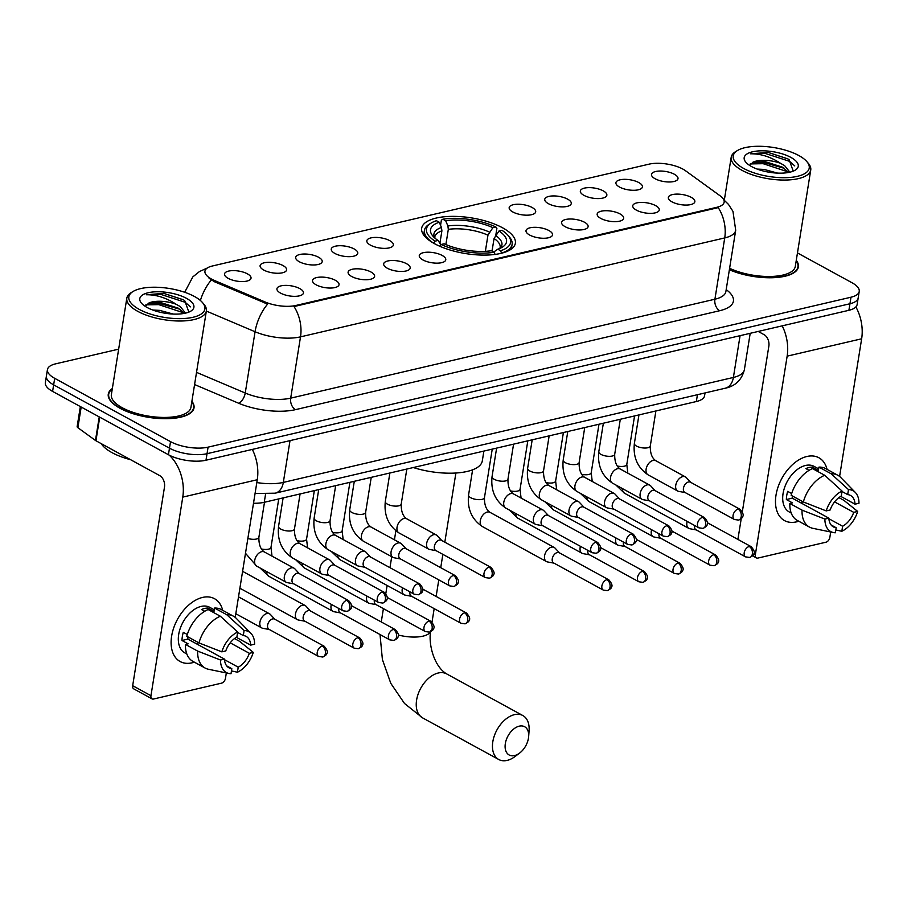 <?xml version="1.0" encoding="UTF-8"?>
<svg xmlns="http://www.w3.org/2000/svg" width="907" height="907" viewBox="0 0 907 907"><rect width="100%" height="100%" fill="white"/><g stroke="black" fill="none" stroke-linecap="round" stroke-linejoin="round"><path stroke-width="1.36" d="M434.476 243.666A47.447 18.083 9.1 0 0 484.576 255.094A47.447 18.083 9.1 0 0 515.369 243.235A47.447 18.083 9.1 0 0 502.557 227.793A47.447 18.083 9.1 0 0 452.457 216.365A47.447 18.083 9.1 0 0 421.676 228.224A47.447 18.083 9.1 0 0 434.476 243.666M335.409 280.32A13.424 5.113 -170.9 0 1 338.424 285.875A13.424 5.113 -170.9 0 1 316.135 284.821A13.424 5.113 -170.9 0 1 312.722 281.76A13.424 5.113 -170.9 0 1 319.706 277.145A13.424 5.113 -170.9 0 1 335.409 280.32M370.986 272.021A13.424 5.113 -170.9 0 1 374.001 277.576A13.424 5.113 -170.9 0 1 351.723 276.522A13.424 5.113 -170.9 0 1 348.311 273.46A13.424 5.113 -170.9 0 1 355.295 268.846A13.424 5.113 -170.9 0 1 370.986 272.021M406.574 263.722A13.424 5.113 -170.9 0 1 409.59 269.277A13.424 5.113 -170.9 0 1 387.3 268.223A13.424 5.113 -170.9 0 1 383.888 265.161A13.424 5.113 -170.9 0 1 390.872 260.547A13.424 5.113 -170.9 0 1 406.574 263.722M442.151 255.434A13.424 5.113 -170.9 0 1 445.167 260.978A13.424 5.113 -170.9 0 1 422.889 259.924A13.424 5.113 -170.9 0 1 419.476 256.862A13.424 5.113 -170.9 0 1 426.46 252.248A13.424 5.113 -170.9 0 1 442.151 255.434M548.905 230.537A13.424 5.113 -170.9 0 1 551.909 236.092A13.424 5.113 -170.9 0 1 529.631 235.026A13.424 5.113 -170.9 0 1 526.219 231.977A13.424 5.113 -170.9 0 1 533.203 227.351A13.424 5.113 -170.9 0 1 548.905 230.537M584.482 222.238A13.424 5.113 -170.9 0 1 587.498 227.793A13.424 5.113 -170.9 0 1 565.208 226.727A13.424 5.113 -170.9 0 1 561.796 223.678A13.424 5.113 -170.9 0 1 568.78 219.052A13.424 5.113 -170.9 0 1 584.482 222.238M620.059 213.939A13.424 5.113 -170.9 0 1 623.075 219.494A13.424 5.113 -170.9 0 1 600.797 218.428A13.424 5.113 -170.9 0 1 597.384 215.378A13.424 5.113 -170.9 0 1 604.368 210.753A13.424 5.113 -170.9 0 1 620.059 213.939M655.648 205.64A13.424 5.113 -170.9 0 1 658.652 211.195A13.424 5.113 -170.9 0 1 636.374 210.129A13.424 5.113 -170.9 0 1 632.961 207.079A13.424 5.113 -170.9 0 1 639.945 202.454A13.424 5.113 -170.9 0 1 655.648 205.64M691.225 197.341A13.424 5.113 -170.9 0 1 694.24 202.896A13.424 5.113 -170.9 0 1 671.962 201.842A13.424 5.113 -170.9 0 1 668.55 198.78A13.424 5.113 -170.9 0 1 675.534 194.155A13.424 5.113 -170.9 0 1 691.225 197.341M299.832 288.619A13.424 5.113 -170.9 0 1 302.836 294.174A13.424 5.113 -170.9 0 1 280.558 293.108A13.424 5.113 -170.9 0 1 277.145 290.059A13.424 5.113 -170.9 0 1 284.129 285.433A13.424 5.113 -170.9 0 1 299.832 288.619M282.995 265.547A13.424 5.113 -170.9 0 1 286 271.091A13.424 5.113 -170.9 0 1 263.722 270.037A13.424 5.113 -170.9 0 1 260.309 266.975A13.424 5.113 -170.9 0 1 267.293 262.361A13.424 5.113 -170.9 0 1 282.995 265.547M318.572 257.248A13.424 5.113 -170.9 0 1 321.588 262.803A13.424 5.113 -170.9 0 1 299.299 261.738A13.424 5.113 -170.9 0 1 295.886 258.688A13.424 5.113 -170.9 0 1 302.87 254.062A13.424 5.113 -170.9 0 1 318.572 257.248M354.149 248.949A13.424 5.113 -170.9 0 1 357.165 254.504A13.424 5.113 -170.9 0 1 334.887 253.438A13.424 5.113 -170.9 0 1 331.474 250.389A13.424 5.113 -170.9 0 1 338.458 245.763A13.424 5.113 -170.9 0 1 354.149 248.949M389.738 240.65A13.424 5.113 -170.9 0 1 392.742 246.205A13.424 5.113 -170.9 0 1 370.464 245.139A13.424 5.113 -170.9 0 1 367.052 242.09A13.424 5.113 -170.9 0 1 374.035 237.464A13.424 5.113 -170.9 0 1 389.738 240.65M532.058 207.454A13.424 5.113 -170.9 0 1 535.073 213.009A13.424 5.113 -170.9 0 1 512.795 211.955A13.424 5.113 -170.9 0 1 509.383 208.893A13.424 5.113 -170.9 0 1 516.366 204.279A13.424 5.113 -170.9 0 1 532.058 207.454M567.646 199.155A13.424 5.113 -170.9 0 1 570.662 204.71A13.424 5.113 -170.9 0 1 548.372 203.656A13.424 5.113 -170.9 0 1 544.96 200.594A13.424 5.113 -170.9 0 1 551.944 195.98A13.424 5.113 -170.9 0 1 567.646 199.155M603.223 190.855A13.424 5.113 -170.9 0 1 606.239 196.411A13.424 5.113 -170.9 0 1 583.961 195.356A13.424 5.113 -170.9 0 1 580.548 192.295A13.424 5.113 -170.9 0 1 587.532 187.681A13.424 5.113 -170.9 0 1 603.223 190.855M638.811 182.568A13.424 5.113 -170.9 0 1 641.816 188.112A13.424 5.113 -170.9 0 1 619.538 187.057A13.424 5.113 -170.9 0 1 616.125 183.996A13.424 5.113 -170.9 0 1 623.109 179.382A13.424 5.113 -170.9 0 1 638.811 182.568M674.389 174.269A13.424 5.113 -170.9 0 1 677.404 179.813A13.424 5.113 -170.9 0 1 655.126 178.758A13.424 5.113 -170.9 0 1 651.714 175.697A13.424 5.113 -170.9 0 1 658.686 171.083A13.424 5.113 -170.9 0 1 674.389 174.269M247.407 273.846A13.424 5.113 -170.9 0 1 250.423 279.39A13.424 5.113 -170.9 0 1 228.145 278.336A13.424 5.113 -170.9 0 1 224.732 275.275A13.424 5.113 -170.9 0 1 231.704 270.66A13.424 5.113 -170.9 0 1 247.407 273.846M214.585 280.535A24.172 9.206 -170.9 0 1 211.467 279.039A24.172 9.206 -170.9 0 1 204.948 271.17A24.172 9.206 -170.9 0 1 212.351 266L649.095 164.144A24.172 9.206 -170.9 0 1 685.488 170.72L720.237 195.901A24.172 9.206 -170.9 0 1 724.16 202.136A24.172 9.206 -170.9 0 1 716.757 207.318L295.875 305.466A24.172 9.206 -170.9 0 1 265.195 302.02L214.585 280.535L214.403 281.726L209.109 278.313M705.034 392.935L704.58 395.781A26.859 10.238 -170.9 0 1 696.349 401.529L264.254 502.297A26.859 10.238 -170.9 0 1 253.506 503.249M112.343 388.536A43.411 16.541 9.1 0 0 108.273 394.137A43.411 16.541 9.1 0 0 119.996 408.263A43.411 16.541 9.1 0 0 165.845 418.717A43.411 16.541 9.1 0 0 194.019 407.867A43.411 16.541 9.1 0 0 191.899 401.279M729.375 269.753A43.411 16.541 9.1 0 0 773.331 277.701A43.411 16.541 9.1 0 0 798.387 266.919A43.411 16.541 9.1 0 0 796.278 260.332M211.342 280.036L211.308 280.014A31.326 15.782 -67 0 0 200.39 300.489M118.658 349.15L55.667 363.832A26.859 10.238 9.1 0 0 47.447 369.591L45.35 382.663A26.859 10.238 9.1 0 0 52.595 391.405L168.43 454.724A26.859 10.238 9.1 0 0 205.991 460.223L848.907 310.296L849.95 303.754A26.859 10.238 9.1 0 0 858.181 298.006A26.859 10.238 9.1 0 1 849.95 303.754L207.034 453.693L849.95 303.754L850.993 297.213A26.859 10.238 9.1 0 0 859.224 291.464A26.859 10.238 9.1 0 0 851.979 282.723L797.457 252.928M168.43 454.724L169.473 448.183A26.859 10.238 9.1 0 0 207.034 453.693A26.859 10.238 9.1 0 1 169.473 448.183L53.649 384.863L169.473 448.183L170.527 441.641A26.859 10.238 9.1 0 0 208.088 447.151L850.993 297.213M46.393 376.122A26.859 10.238 9.1 0 0 53.649 384.863A26.859 10.238 9.1 0 1 46.393 376.122M723.82 199.846L728.468 204.392L732.969 211.365L735.702 230.253A35.804 13.65 -170.9 0 1 724.727 237.929A31.326 21.19 76.9 0 0 718.231 207.624L294.015 306.555A31.326 21.19 -103.1 0 1 300.512 336.86A35.804 13.65 -170.9 0 1 255.06 331.747A31.326 15.782 -67 0 1 267.622 304.094L214.403 281.726M47.447 369.591A26.859 10.238 9.1 0 0 54.692 378.321L170.527 441.641M848.907 310.296A26.859 10.238 9.1 0 0 857.126 304.537L859.224 291.464M192.091 662.813A35.804 22.573 -61.3 0 1 171.638 636.113A35.804 22.573 -61.3 0 1 202.556 597.43A35.804 22.573 -61.3 0 1 222.691 610.32A35.804 22.573 -61.3 0 0 214.494 598.699A35.804 22.573 -61.3 0 0 202.556 597.43A35.804 22.573 -61.3 0 0 173.804 627.621A35.804 22.573 -61.3 0 0 180.153 661.543A35.804 22.573 -61.3 0 0 192.091 662.813A35.804 22.573 -61.3 0 0 194.347 662.167A35.804 22.573 -61.3 0 1 192.091 662.813M169.19 455.121A35.804 24.217 76.9 0 1 182.772 497.104L150.959 695.692A4.478 2.823 118.7 0 0 152.025 698.866A4.478 2.823 118.7 0 0 153.521 699.025L221.603 683.141A4.478 2.823 118.7 0 0 225.469 678.311L226.331 672.949M252.316 449.418A35.804 24.217 76.9 0 1 257.271 479.735L235.219 617.395M152.025 698.866L133.737 688.867A4.478 2.823 -61.3 0 1 132.671 685.692L164.484 487.104A8.957 6.054 -103.1 0 0 159.689 475.608L95.949 440.757A4.478 1.701 -170.9 0 1 95.462 440.462L77.877 427.707A4.478 1.701 -170.9 0 1 77.152 426.551L80.349 406.574M226.716 665.897L231.818 668.686A17.902 11.292 -61.3 0 1 228.972 667.824A17.902 11.292 -61.3 0 1 224.471 659.106L187.885 639.106A17.902 11.292 118.7 0 1 187.93 636.884M198.973 642.916L221.83 651.85L225.775 650.931A17.902 11.292 -61.3 0 1 236.886 637.043L237.691 632.02L220.333 616.216L208.134 609.549A29.546 18.628 -61.3 0 0 186.785 636.249L198.973 642.916A29.546 18.628 -61.3 0 1 220.333 616.216M186.831 653.97L184.869 652.904A25.963 16.371 -61.3 0 1 180.266 628.313A25.963 16.371 -61.3 0 1 201.116 606.42A25.963 16.371 -61.3 0 1 209.778 607.339L214.279 609.81M204.721 611.284L201.513 609.527A25.963 16.371 -61.3 0 1 204.778 608.427A25.963 16.371 -61.3 0 1 207.93 608.03L214.029 611.363L214.562 608.053A29.546 18.628 -61.3 0 1 221.251 609.538L233.439 616.193A29.546 18.628 -61.3 0 1 236.285 618.359L250.967 633.403A23.276 14.671 -61.3 0 1 254.606 644.208L250.649 645.126L236.376 637.326M237.623 632.44L243.303 635.546L244.108 630.512L226.75 614.719L214.562 608.053M226.75 614.719A29.546 18.628 -61.3 0 1 233.439 616.193M230.197 642.836L249.346 653.301L253.291 652.382L239.561 641.317L234.516 638.562M221.83 651.85A23.276 14.671 -61.3 0 1 237.691 632.02M244.108 630.512A23.276 14.671 -61.3 0 1 250.967 633.403M253.291 652.382A23.276 14.671 -61.3 0 1 237.43 672.223L238.235 667.189L224.505 659.684M231.455 670.919L237.43 672.223M243.303 635.546A17.902 11.292 -61.3 0 1 246.148 636.408A17.902 11.292 -61.3 0 1 250.649 645.126M249.346 653.301A17.902 11.292 -61.3 0 1 238.235 667.189M187.296 634.503L183.293 632.315A25.963 16.371 -61.3 0 0 181.978 640.489L188.078 643.823L185.47 644.423L197.669 651.09L220.514 660.024L224.471 659.106M231.818 668.686L231.013 673.72A23.276 14.671 -61.3 0 1 229.04 673.504L208.463 669.264A29.546 18.628 -61.3 0 1 205.107 668.04L192.908 661.373A29.546 18.628 -61.3 0 1 185.47 644.423M205.107 668.04A29.546 18.628 -61.3 0 1 197.669 651.09M229.04 673.504A23.276 14.671 -61.3 0 1 220.514 660.024M198.542 642.678A17.902 11.292 -61.3 0 1 196.683 643.913M181.978 640.489L187.885 639.106M207.658 609.753L207.93 608.03M194.472 296.498A38.491 14.671 9.1 0 0 133.182 291.419A38.491 14.671 9.1 0 0 139.236 309.378A38.491 14.671 9.1 0 0 187.137 318.255A38.491 14.671 9.1 0 0 202.442 302.507A38.491 14.671 9.1 0 0 194.472 296.498M133.182 291.419L131.356 292.519A40.282 15.351 9.1 0 0 126.821 298.199A40.282 15.351 9.1 0 0 137.694 311.305A40.282 15.351 9.1 0 0 180.221 321.01A40.282 15.351 9.1 0 0 206.365 310.942A40.282 15.351 9.1 0 0 203.826 304.128L202.442 302.507M126.821 298.199L111.368 394.624A40.282 15.351 9.1 0 0 122.241 407.742A40.282 15.351 9.1 0 0 164.779 417.435A40.282 15.351 9.1 0 0 190.924 407.368L206.365 310.942M112.275 389.001A42.969 16.371 9.1 0 0 108.715 394.205A42.969 16.371 9.1 0 0 120.314 408.184A42.969 16.371 9.1 0 0 165.686 418.535A42.969 16.371 9.1 0 0 193.576 407.799A42.969 16.371 9.1 0 0 191.819 401.744M101.244 443.659A44.76 17.052 9.1 0 0 111.969 452.616A44.76 17.052 9.1 0 0 130.642 459.724M188.86 312.087L184.711 300.602L183.271 299.729L163.736 293.358L146.242 294.764C156.185 294.582 166.151 297.745 176.128 304.253L180.244 306.555L185.493 313.13M176.128 304.253A20.226 7.71 9.1 0 0 148.85 303.051L160.913 302.587L178.237 308.165L184.2 313.403M152.795 310.035L159.666 310.375L173.226 314.06M147.195 307.518A27.391 10.442 9.1 0 0 190.855 311.112A27.391 10.442 9.1 0 0 186.502 298.346A27.391 10.442 9.1 0 0 152.455 292.031A27.391 10.442 9.1 0 0 141.503 303.21A27.391 10.442 9.1 0 0 147.195 307.518M148.85 303.051L145.245 306.351M146.242 294.764L160.426 294.253L185.175 302.28L190.391 306.861M145.846 304.854L158.77 304.639L183.872 312.892M163.736 293.358L183.565 299.9M148.385 303.221L158.974 303.335L180.028 309.287M514.541 755.565A16.111 10.158 118.7 0 0 519.632 753.059A16.111 10.158 118.7 0 0 528.645 736.575A16.111 10.158 118.7 0 0 519.258 726.156A16.111 10.158 118.7 0 0 505.335 743.559A16.111 10.158 118.7 0 0 514.541 755.565M519.632 753.059L515.063 756.506A25.067 15.804 -61.3 0 1 507.138 760.406A25.067 15.804 -61.3 0 1 498.782 759.522A25.067 15.804 -61.3 0 1 494.338 735.781A25.067 15.804 -61.3 0 1 514.473 714.648A25.067 15.804 -61.3 0 1 522.829 715.532A25.067 15.804 -61.3 0 1 529.076 730.861L528.645 736.575M498.997 231.002L501.968 230.31A42.606 16.235 9.1 0 1 507.909 235.264A42.606 16.235 9.1 0 1 500.585 250.751L497.762 249.21A38.491 14.671 9.1 0 0 502.195 247.248A38.491 14.671 9.1 0 0 498.997 231.002L494.054 238.496L492.036 251.092M492.626 247.396L491.957 251.046M440.553 225.321L441.38 220.174L442.865 219.211A42.606 16.235 9.1 0 1 495.868 226.977L496.9 228.303L495.846 234.924M500.585 250.751L501.548 253.064A44.398 16.916 9.1 0 0 512.092 244.391A44.398 16.916 9.1 0 0 509.303 236.874L507.909 235.264M495.131 254.561L494.168 252.259A42.606 16.235 9.1 0 1 441.165 244.482L439.612 246.421M495.868 226.977L492.898 227.668A38.491 14.671 9.1 0 0 445.688 220.752L442.865 219.211M441.165 244.482L444.135 243.79A38.491 14.671 9.1 0 0 491.345 250.717L494.168 252.259M445.688 220.752L447.888 225.979L448.319 229.358L445.881 244.573M485.37 251.33L487.955 235.174L492.898 227.668M493.737 252.021L497.762 249.21M413.297 467.547A49.239 18.764 9.1 0 0 482.309 460.892L483.885 451.085M433.512 243.121L435.065 241.16A42.606 16.235 9.1 0 1 431.244 222.986L429.419 224.086A44.398 16.916 9.1 0 0 424.419 230.344A44.398 16.916 9.1 0 0 433.512 243.087M439.963 242.94L441.902 230.854L441.46 227.476L439.271 222.249L436.448 220.707A42.606 16.235 9.1 0 0 431.244 222.986M439.271 222.249A38.491 14.671 9.1 0 0 432.934 236.149A38.491 14.671 9.1 0 0 438.036 240.457L435.065 241.16M438.036 240.457L440.893 244.822M274.9 619.3L270.377 614.47A8.061 5.079 118.7 0 0 269.549 613.824A8.061 5.079 118.7 0 0 266.862 613.54A8.061 5.079 118.7 0 0 259.912 622.247A8.061 5.079 118.7 0 0 261.828 627.961A8.061 5.079 118.7 0 0 262.815 628.313L269.322 629.515M322.257 646.045A5.816 3.673 118.7 0 1 324.196 646.249L274.572 619.118A5.816 3.673 118.7 0 0 272.633 618.914A5.816 3.673 118.7 0 0 267.61 625.206A5.816 3.673 118.7 0 0 268.994 629.333L318.618 656.464L322.733 657.019A5.816 3.934 76.9 0 0 325.375 653.516A5.816 3.934 -103.1 0 0 322.257 646.045A5.816 3.673 118.7 0 0 317.586 650.954A5.816 3.673 118.7 0 0 318.618 656.464M310.489 611.001L305.954 606.171A8.061 5.079 118.7 0 0 305.137 605.525A8.061 5.079 118.7 0 0 302.45 605.241A8.061 5.079 118.7 0 0 295.489 613.948A8.061 5.079 118.7 0 0 297.405 619.662A8.061 5.079 118.7 0 0 298.392 620.014L304.911 621.216M357.846 637.746A5.816 3.673 118.7 0 1 359.784 637.95L310.16 610.819A5.816 3.673 118.7 0 0 308.221 610.615A5.816 3.673 118.7 0 0 303.187 616.907A5.816 3.673 118.7 0 0 304.571 621.034L354.195 648.165L358.31 648.72A5.816 3.934 76.9 0 0 360.952 645.228A5.816 3.934 -103.1 0 0 357.846 637.746A5.816 3.673 118.7 0 0 353.174 642.655A5.816 3.673 118.7 0 0 354.195 648.165M331.35 604.402A8.061 5.079 118.7 0 0 331.066 605.649A8.061 5.079 118.7 0 0 332.982 611.363A8.061 5.079 118.7 0 0 333.969 611.715L340.488 612.917M338.799 608.472A5.816 3.673 118.7 0 0 338.776 608.608A5.816 3.673 118.7 0 0 340.159 612.735L389.783 639.866L393.899 640.421A5.816 3.934 76.9 0 0 396.54 636.929A5.816 3.934 -103.1 0 0 393.423 629.447A5.816 3.673 118.7 0 0 388.752 634.356A5.816 3.673 118.7 0 0 389.783 639.866M366.927 596.103A8.061 5.079 118.7 0 0 366.655 597.35A8.061 5.079 118.7 0 0 368.571 603.076A8.061 5.079 118.7 0 0 369.557 603.416L376.065 604.618M374.376 600.173A5.816 3.673 118.7 0 0 374.353 600.309A5.816 3.673 118.7 0 0 375.736 604.436L425.36 631.567L429.476 632.122A5.816 3.934 76.9 0 0 432.117 628.63A5.816 3.934 -103.1 0 0 429.011 621.148A5.816 3.673 118.7 0 0 424.329 626.057A5.816 3.673 118.7 0 0 425.36 631.567M402.515 587.804A8.061 5.079 118.7 0 0 402.232 589.051A8.061 5.079 118.7 0 0 404.148 594.777A8.061 5.079 118.7 0 0 405.134 595.117L411.653 596.318M409.964 591.874A5.816 3.673 118.7 0 0 409.941 592.01A5.816 3.673 118.7 0 0 411.325 596.137L460.949 623.268L465.053 623.835A5.816 3.934 76.9 0 0 467.695 620.331A5.816 3.934 -103.1 0 0 464.588 612.849A5.816 3.673 118.7 0 0 459.917 617.758A5.816 3.673 118.7 0 0 460.949 623.268M559.562 552.919L555.027 548.089A8.061 5.079 118.7 0 0 554.211 547.443A8.061 5.079 118.7 0 0 551.524 547.159A8.061 5.079 118.7 0 0 544.563 555.855A8.061 5.079 118.7 0 0 546.479 561.58A8.061 5.079 118.7 0 0 547.465 561.932L553.973 563.134M606.919 579.664A5.816 3.673 118.7 0 1 608.858 579.868L559.234 552.737A5.816 3.673 118.7 0 0 557.295 552.533A5.816 3.673 118.7 0 0 552.261 558.814A5.816 3.673 118.7 0 0 553.644 562.952L603.268 590.072L607.384 590.638A5.816 3.934 76.9 0 0 610.026 587.135A5.816 3.934 -103.1 0 0 606.919 579.664A5.816 3.673 118.7 0 0 602.237 584.562A5.816 3.673 118.7 0 0 603.268 590.072M580.423 546.309A8.061 5.079 118.7 0 0 580.14 547.567A8.061 5.079 118.7 0 0 582.056 553.281A8.061 5.079 118.7 0 0 583.042 553.633L589.561 554.835M587.872 550.379A5.816 3.673 118.7 0 0 587.849 550.515A5.816 3.673 118.7 0 0 589.233 554.653L638.857 581.784L642.972 582.339A5.816 3.934 76.9 0 0 645.614 578.836A5.816 3.934 -103.1 0 0 642.496 571.365A5.816 3.673 118.7 0 0 637.825 576.262A5.816 3.673 118.7 0 0 638.857 581.784M616 538.01A8.061 5.079 118.7 0 0 615.728 539.268A8.061 5.079 118.7 0 0 617.644 544.982A8.061 5.079 118.7 0 0 618.631 545.334L625.138 546.536M623.449 542.08A5.816 3.673 118.7 0 0 623.426 542.227A5.816 3.673 118.7 0 0 624.81 546.354L674.434 573.485L678.549 574.04A5.816 3.934 76.9 0 0 681.191 570.537A5.816 3.934 -103.1 0 0 678.073 563.066A5.816 3.673 118.7 0 0 673.402 567.963A5.816 3.673 118.7 0 0 674.434 573.485M651.589 529.711A8.061 5.079 118.7 0 0 651.305 530.969A8.061 5.079 118.7 0 0 653.221 536.683A8.061 5.079 118.7 0 0 654.208 537.035L660.727 538.236M659.038 533.781A5.816 3.673 118.7 0 0 659.015 533.928A5.816 3.673 118.7 0 0 660.398 538.055L710.022 565.186L714.126 565.741A5.816 3.934 76.9 0 0 716.768 562.238A5.816 3.934 -103.1 0 0 713.662 554.767A5.816 3.673 118.7 0 0 708.991 559.676A5.816 3.673 118.7 0 0 710.022 565.186M687.166 521.423A8.061 5.079 118.7 0 0 686.894 522.67A8.061 5.079 118.7 0 0 688.81 528.384A8.061 5.079 118.7 0 0 689.796 528.736L696.304 529.937M694.615 525.493A5.816 3.673 118.7 0 0 694.592 525.629A5.816 3.673 118.7 0 0 695.975 529.756L745.599 556.887L749.715 557.442A5.816 3.934 76.9 0 0 752.357 553.95A5.816 3.934 -103.1 0 0 749.239 546.467A5.816 3.673 118.7 0 0 744.568 551.377A5.816 3.673 118.7 0 0 745.599 556.887M299.344 573.643L294.82 568.802A8.061 5.079 118.7 0 0 293.993 568.167A8.061 5.079 118.7 0 0 291.306 567.873A8.061 5.079 118.7 0 0 284.345 576.58A8.061 5.079 118.7 0 0 286.261 582.305A8.061 5.079 118.7 0 0 287.247 582.645L293.766 583.847M346.701 600.377A5.816 3.673 118.7 0 1 348.639 600.593L299.015 573.462A5.816 3.673 118.7 0 0 297.077 573.258A5.816 3.673 118.7 0 0 292.054 579.539A5.816 3.673 118.7 0 0 293.437 583.666L343.061 610.796L347.166 611.363A5.816 3.934 76.9 0 0 349.807 607.86A5.816 3.934 -103.1 0 0 346.701 600.377A5.816 3.673 118.7 0 0 342.03 605.286A5.816 3.673 118.7 0 0 343.061 610.796M334.932 565.344L330.397 560.503A8.061 5.079 118.7 0 0 329.57 559.868A8.061 5.079 118.7 0 0 326.883 559.585A8.061 5.079 118.7 0 0 319.933 568.281A8.061 5.079 118.7 0 0 321.849 574.006A8.061 5.079 118.7 0 0 322.835 574.346L329.343 575.548M382.278 592.078A5.816 3.673 118.7 0 1 384.228 592.294L334.592 565.163A5.816 3.673 118.7 0 0 332.654 564.959A5.816 3.673 118.7 0 0 327.631 571.24A5.816 3.673 118.7 0 0 329.014 575.378L378.638 602.497L382.754 603.064A5.816 3.934 76.9 0 0 385.396 599.561A5.816 3.934 -103.1 0 0 382.278 592.078A5.816 3.673 118.7 0 0 377.607 596.987A5.816 3.673 118.7 0 0 378.638 602.497M370.51 557.045L365.986 552.204A8.061 5.079 118.7 0 0 365.158 551.569A8.061 5.079 118.7 0 0 362.471 551.286A8.061 5.079 118.7 0 0 355.51 559.982A8.061 5.079 118.7 0 0 357.426 565.707A8.061 5.079 118.7 0 0 358.412 566.059L364.931 567.26M417.866 583.779A5.816 3.673 118.7 0 1 419.805 583.995L370.181 556.864A5.816 3.673 118.7 0 0 368.242 556.66A5.816 3.673 118.7 0 0 363.208 562.941A5.816 3.673 118.7 0 0 364.603 567.079L414.227 594.198L418.331 594.765A5.816 3.934 76.9 0 0 420.973 591.262A5.816 3.934 -103.1 0 0 417.866 583.779A5.816 3.673 118.7 0 0 413.195 588.688A5.816 3.673 118.7 0 0 414.227 594.198M406.087 548.746L401.563 543.917A8.061 5.079 118.7 0 0 400.735 543.27A8.061 5.079 118.7 0 0 398.048 542.987A8.061 5.079 118.7 0 0 391.098 551.683A8.061 5.079 118.7 0 0 393.014 557.408A8.061 5.079 118.7 0 0 394.001 557.76L400.509 558.961M453.443 575.492A5.816 3.673 118.7 0 1 455.382 575.696L405.758 548.565A5.816 3.673 118.7 0 0 403.819 548.361A5.816 3.673 118.7 0 0 398.797 554.642A5.816 3.673 118.7 0 0 400.18 558.78L449.804 585.899L453.919 586.466A5.816 3.934 76.9 0 0 456.561 582.963A5.816 3.934 -103.1 0 0 453.443 575.492A5.816 3.673 118.7 0 0 448.772 580.389A5.816 3.673 118.7 0 0 449.804 585.899M441.675 540.447L437.14 535.618A8.061 5.079 118.7 0 0 436.324 534.971A8.061 5.079 118.7 0 0 433.637 534.688A8.061 5.079 118.7 0 0 426.675 543.384A8.061 5.079 118.7 0 0 428.592 549.109A8.061 5.079 118.7 0 0 429.578 549.461L436.097 550.662M489.032 567.192A5.816 3.673 118.7 0 1 490.97 567.397L441.346 540.266A5.816 3.673 118.7 0 0 439.407 540.062A5.816 3.673 118.7 0 0 434.374 546.343A5.816 3.673 118.7 0 0 435.757 550.481L485.381 577.612L489.497 578.167A5.816 3.934 76.9 0 0 492.138 574.664A5.816 3.934 -103.1 0 0 489.032 567.192A5.816 3.673 118.7 0 0 484.349 572.09A5.816 3.673 118.7 0 0 485.381 577.612M548.418 515.55L543.894 510.72A8.061 5.079 118.7 0 0 543.066 510.074A8.061 5.079 118.7 0 0 540.379 509.791A8.061 5.079 118.7 0 0 533.418 518.498A8.061 5.079 118.7 0 0 535.334 524.212A8.061 5.079 118.7 0 0 536.32 524.563L542.84 525.765M595.774 542.295A5.816 3.673 118.7 0 1 597.713 542.499L548.089 515.369A5.816 3.673 118.7 0 0 546.15 515.165A5.816 3.673 118.7 0 0 541.128 521.457A5.816 3.673 118.7 0 0 542.511 525.584L592.135 552.714L596.239 553.27A5.816 3.934 76.9 0 0 598.881 549.778A5.816 3.934 -103.1 0 0 595.774 542.295A5.816 3.673 118.7 0 0 591.103 547.204A5.816 3.673 118.7 0 0 592.135 552.714M584.006 507.251L579.471 502.421A8.061 5.079 118.7 0 0 578.643 501.775A8.061 5.079 118.7 0 0 575.956 501.492A8.061 5.079 118.7 0 0 569.006 510.199A8.061 5.079 118.7 0 0 570.922 515.913A8.061 5.079 118.7 0 0 571.909 516.264L578.417 517.466M631.351 533.996A5.816 3.673 118.7 0 1 633.29 534.2L583.666 507.081A5.816 3.673 118.7 0 0 581.727 506.866A5.816 3.673 118.7 0 0 576.705 513.158A5.816 3.673 118.7 0 0 578.088 517.285L627.712 544.415L631.828 544.971A5.816 3.934 76.9 0 0 634.469 541.479A5.816 3.934 -103.1 0 0 631.351 533.996A5.816 3.673 118.7 0 0 626.68 538.905A5.816 3.673 118.7 0 0 627.712 544.415M619.583 498.963L615.048 494.122A8.061 5.079 118.7 0 0 614.232 493.476A8.061 5.079 118.7 0 0 611.545 493.193A8.061 5.079 118.7 0 0 604.584 501.9A8.061 5.079 118.7 0 0 606.5 507.625A8.061 5.079 118.7 0 0 607.486 507.965L614.005 509.167M666.94 525.697A5.816 3.673 118.7 0 1 668.878 525.901L619.254 498.782A5.816 3.673 118.7 0 0 617.316 498.567A5.816 3.673 118.7 0 0 612.282 504.859A5.816 3.673 118.7 0 0 613.665 508.986L663.3 536.116L667.405 536.672A5.816 3.934 76.9 0 0 670.046 533.18A5.816 3.934 -103.1 0 0 666.94 525.697A5.816 3.673 118.7 0 0 662.269 530.606A5.816 3.673 118.7 0 0 663.3 536.116M655.16 490.664L650.636 485.823A8.061 5.079 118.7 0 0 649.809 485.188A8.061 5.079 118.7 0 0 647.122 484.894A8.061 5.079 118.7 0 0 640.161 493.601A8.061 5.079 118.7 0 0 642.077 499.326A8.061 5.079 118.7 0 0 643.063 499.666L649.582 500.868M702.517 517.398A5.816 3.673 118.7 0 1 704.456 517.602L654.831 490.483A5.816 3.673 118.7 0 0 652.893 490.279A5.816 3.673 118.7 0 0 647.87 496.56A5.816 3.673 118.7 0 0 649.253 500.687L698.878 527.817L702.993 528.384A5.816 3.934 76.9 0 0 705.635 524.881A5.816 3.934 -103.1 0 0 702.517 517.398A5.816 3.673 118.7 0 0 697.846 522.307A5.816 3.673 118.7 0 0 698.878 527.817M690.749 482.365L686.214 477.524A8.061 5.079 118.7 0 0 685.397 476.889A8.061 5.079 118.7 0 0 682.71 476.594A8.061 5.079 118.7 0 0 675.749 485.302A8.061 5.079 118.7 0 0 677.665 491.027A8.061 5.079 118.7 0 0 678.651 491.367L685.159 492.569M738.105 509.099A5.816 3.673 118.7 0 1 740.044 509.315L690.42 482.184A5.816 3.673 118.7 0 0 688.481 481.98A5.816 3.673 118.7 0 0 683.447 488.261A5.816 3.673 118.7 0 0 684.83 492.388L734.455 519.518L738.57 520.085A5.816 3.934 76.9 0 0 741.212 516.582A5.816 3.934 -103.1 0 0 738.105 509.099A5.816 3.673 118.7 0 0 733.423 514.008A5.816 3.673 118.7 0 0 734.455 519.518M796.471 521.865A35.804 22.573 -61.3 0 1 776.007 495.165A35.804 22.573 -61.3 0 1 806.935 456.482A35.804 22.573 -61.3 0 1 827.071 469.373A35.804 22.573 -61.3 0 0 818.874 457.752A35.804 22.573 -61.3 0 0 806.935 456.482A35.804 22.573 -61.3 0 0 778.183 486.674A35.804 22.573 -61.3 0 0 784.521 520.595A35.804 22.573 -61.3 0 0 796.471 521.865A35.804 22.573 -61.3 0 0 798.727 521.219A35.804 22.573 -61.3 0 1 796.471 521.865M782.197 325.851A35.804 24.217 76.9 0 1 787.151 356.156L755.338 554.744A4.478 2.823 118.7 0 0 756.404 557.918A4.478 2.823 118.7 0 0 757.901 558.077L825.982 542.205A4.478 2.823 118.7 0 0 829.848 537.363L830.699 532.001M855.879 306.929A35.804 24.217 76.9 0 1 861.65 338.787L839.599 476.447M737.901 539.416L741.223 518.657M742.357 511.627L768.853 346.168A8.957 6.054 -103.1 0 0 764.068 334.66L758.195 331.44M831.084 524.96L836.186 527.749A17.902 11.292 -61.3 0 1 833.352 526.876A17.902 11.292 -61.3 0 1 828.851 518.158L792.264 498.158A17.902 11.292 118.7 0 1 792.31 495.936M803.353 501.968L826.209 510.902L830.154 509.983A17.902 11.292 -61.3 0 1 841.265 496.095L842.07 491.072L824.701 475.268L812.513 468.602A29.546 18.628 -61.3 0 0 791.165 495.313L803.353 501.968A29.546 18.628 -61.3 0 1 824.701 475.268M791.199 513.022L789.249 511.956A25.963 16.371 -61.3 0 1 784.646 487.365A25.963 16.371 -61.3 0 1 805.495 465.472A25.963 16.371 -61.3 0 1 814.157 466.402L818.658 468.862M809.101 470.336L805.892 468.579A25.963 16.371 -61.3 0 1 809.157 467.479A25.963 16.371 -61.3 0 1 812.309 467.082L818.409 470.416L818.942 467.105A29.546 18.628 -61.3 0 1 825.619 468.59L837.819 475.257A29.546 18.628 -61.3 0 1 840.664 477.411L855.335 492.456A23.276 14.671 -61.3 0 1 858.974 503.26L855.029 504.179L840.755 496.378M842.002 491.492L847.682 494.598L848.487 489.576L831.129 473.771L818.942 467.105M831.129 473.771A29.546 18.628 -61.3 0 1 837.819 475.257M834.576 501.888L853.725 512.353L857.671 511.435L843.941 500.369L838.896 497.614M826.209 510.902A23.276 14.671 -61.3 0 1 842.07 491.072M848.487 489.576A23.276 14.671 -61.3 0 1 855.335 492.456M857.671 511.435A23.276 14.671 -61.3 0 1 841.809 531.275L842.614 526.241L828.885 518.736M835.835 529.971L841.809 531.275M847.682 494.598A17.902 11.292 -61.3 0 1 850.528 495.46A17.902 11.292 -61.3 0 1 855.029 504.179M853.725 512.353A17.902 11.292 -61.3 0 1 842.614 526.241M791.675 493.555L787.661 491.367A25.963 16.371 -61.3 0 0 786.358 499.542L792.457 502.875L789.85 503.476L802.049 510.142L824.894 519.076L828.851 518.158M836.186 527.749L835.381 532.772A23.276 14.671 -61.3 0 1 833.42 532.556L812.831 528.316A29.546 18.628 -61.3 0 1 809.475 527.092L797.287 520.425A29.546 18.628 -61.3 0 1 789.85 503.476M809.475 527.092A29.546 18.628 -61.3 0 1 802.049 510.142M833.42 532.556A23.276 14.671 -61.3 0 1 824.894 519.076M802.91 501.73A17.902 11.292 -61.3 0 1 801.062 502.966M786.358 499.542L792.264 498.158M812.037 468.806L812.309 467.082M798.852 155.55A38.491 14.671 9.1 0 0 737.561 150.471A38.491 14.671 9.1 0 0 743.615 168.43A38.491 14.671 9.1 0 0 791.505 177.307A38.491 14.671 9.1 0 0 806.811 161.571A38.491 14.671 9.1 0 0 798.852 155.55M737.561 150.471L735.724 151.571A40.282 15.351 9.1 0 0 731.189 157.251A40.282 15.351 9.1 0 0 742.062 170.369A40.282 15.351 9.1 0 0 784.6 180.062A40.282 15.351 9.1 0 0 810.745 169.994A40.282 15.351 9.1 0 0 808.205 163.181L806.811 161.571M793.24 171.151L789.09 159.655L787.65 158.782L768.116 152.41L750.622 153.816C760.565 153.634 770.531 156.798 780.508 163.305L784.623 165.607L789.872 172.194M780.508 163.305A20.226 7.71 9.1 0 0 753.229 162.115L765.293 161.65L782.616 167.217L788.58 172.455M757.175 169.087L764.045 169.428L777.605 173.112M751.574 166.571A27.391 10.442 9.1 0 0 795.224 170.165A27.391 10.442 9.1 0 0 790.881 157.41A27.391 10.442 9.1 0 0 756.835 151.084A27.391 10.442 9.1 0 0 745.883 162.262A27.391 10.442 9.1 0 0 751.574 166.571M753.229 162.115L749.624 165.403M729.409 269.549A42.969 16.371 9.1 0 0 773.013 277.519A42.969 16.371 9.1 0 0 797.945 266.851A42.969 16.371 9.1 0 0 796.199 260.797M729.602 268.302A40.282 15.351 9.1 0 0 771.075 276.465A40.282 15.351 9.1 0 0 795.303 266.42L810.745 169.994M750.622 153.816L764.805 153.306L789.555 161.333L794.77 165.913M750.214 163.918L763.15 163.691L788.24 171.945M768.116 152.41L787.945 158.952M752.753 162.274L763.354 162.387L784.408 168.339M295.875 305.466L295.739 306.271M265.195 302.02L265.003 303.199M716.757 207.318L716.632 208.122M265.547 494.281L264.254 502.297M697.438 394.704L696.349 401.529M726.19 289.616A44.76 17.052 -170.9 0 1 719.704 310.716A8.957 6.054 -103.1 0 1 714.909 299.219L724.727 237.929L300.512 336.86L290.693 398.15L714.909 299.219A35.804 13.65 9.1 0 0 725.883 291.544L725.759 292.099M196.524 372.358L245.241 393.026L255.06 331.747L206.343 311.067M719.704 310.716L295.489 409.647A44.76 17.052 -170.9 0 1 238.666 403.252L194.574 384.545M54.692 378.321L52.595 391.405M208.088 447.151L205.991 460.223M238.666 403.252A8.957 4.512 113 0 0 245.241 393.026A35.804 13.65 9.1 0 0 290.693 398.15A8.957 6.054 -103.1 0 0 295.489 409.647M256.817 482.558A35.804 13.65 9.1 0 0 283.324 482.411L290.013 440.632M725.26 388.219A17.902 12.108 -103.1 0 0 733.389 377.448A35.804 13.65 9.1 0 0 744.364 369.784C741.722 379.942 735.35 386.099 725.26 388.219L275.195 493.181A17.902 12.108 -103.1 0 0 283.324 482.411L733.389 377.448L740.078 335.669M257.271 479.735L182.772 497.104M99.725 417.163L95.949 440.757M132.671 685.692L150.959 695.692M95.462 440.462L99.237 416.903M81.188 407.028L77.877 427.707M430.621 630.807C428.149 645.875 434.952 667.189 446.618 673.878A25.067 15.804 118.7 0 0 438.262 672.994A25.067 15.804 118.7 0 0 418.127 694.116A25.067 15.804 118.7 0 0 422.571 717.868L498.782 759.522M430.281 631.884A25.067 9.546 -170.9 0 1 422.945 636.17A25.067 9.546 -170.9 0 1 398.388 635.025M499.598 248.541L500.165 247.566A33.117 12.619 9.1 0 0 494.054 238.496M489.372 232.056A34.432 13.117 9.1 0 0 447.888 225.979M499.814 248.45A34.432 13.117 9.1 0 0 495.471 235.389M487.955 235.174A33.117 12.619 9.1 0 0 448.319 229.358M441.46 227.476A34.432 13.117 9.1 0 0 434.816 238.031M441.902 230.854A33.117 12.619 9.1 0 0 434.759 237.09L434.997 238.19M272.009 556.138L270.978 547.443A8.061 3.072 -170.9 0 1 268.132 549.245A8.061 3.072 -170.9 0 1 261.42 548.984M351.667 605.763L395.361 629.651A5.816 3.673 118.7 0 0 393.423 629.447M266.703 571.614A8.061 5.079 118.7 0 0 268.733 576.24L260.048 567.975M307.586 547.851L306.555 539.143A8.061 3.072 -170.9 0 1 303.72 540.946A8.061 3.072 -170.9 0 1 296.997 540.685M387.255 597.475L430.95 621.352A5.816 3.673 118.7 0 0 429.011 621.148M302.28 563.315A8.061 5.079 118.7 0 0 304.31 567.941L295.625 559.676M343.163 539.552L342.143 530.844A8.061 3.072 -170.9 0 1 339.297 532.647A8.061 3.072 -170.9 0 1 332.586 532.386M422.832 589.176L466.527 613.053A5.816 3.673 118.7 0 0 464.588 612.849M337.869 555.016A8.061 5.079 118.7 0 0 339.898 559.653L331.214 551.377M468.556 495.097C467.15 508.804 471.708 519.258 482.218 526.457A8.061 5.079 118.7 0 1 480.71 519.053A8.061 5.079 118.7 0 1 486.9 512.126A8.061 5.079 118.7 0 1 487.263 512.036A8.061 5.079 118.7 0 1 489.95 512.319C486.175 509.779 484.338 504.893 484.463 497.648A8.061 3.072 -170.9 0 1 481.628 499.451A8.061 3.072 -170.9 0 1 470.733 497.728A8.061 3.072 -170.9 0 1 468.556 495.097L472.604 469.826M521.072 498.056L520.051 489.349A8.061 3.072 -170.9 0 1 517.205 491.152A8.061 3.072 -170.9 0 1 510.494 490.902M600.74 547.681L644.435 571.569A5.816 3.673 118.7 0 0 642.496 571.365M515.777 513.521A8.061 5.079 118.7 0 0 517.806 518.158L509.122 509.881M556.66 489.757L555.628 481.05A8.061 3.072 -170.9 0 1 552.782 482.864A8.061 3.072 -170.9 0 1 546.071 482.603M636.317 539.382L680.023 563.27A5.816 3.673 118.7 0 0 678.073 563.066M551.354 505.222A8.061 5.079 118.7 0 0 553.383 509.859L544.699 501.582M592.237 481.458L591.217 472.762A8.061 3.072 -170.9 0 1 588.371 474.565A8.061 3.072 -170.9 0 1 581.659 474.304M671.906 531.083L715.6 554.971A5.816 3.673 118.7 0 0 713.662 554.767M586.942 496.923A8.061 5.079 118.7 0 0 588.972 501.56L580.287 493.283M627.825 473.159L626.794 464.463A8.061 3.072 -170.9 0 1 623.948 466.266A8.061 3.072 -170.9 0 1 617.236 466.005M707.483 522.783L751.177 546.672A5.816 3.673 118.7 0 0 749.239 546.467M622.519 488.635A8.061 5.079 118.7 0 0 624.549 493.261L615.864 484.996M293.993 568.167L264.368 551.966A8.061 5.079 118.7 0 0 261.681 551.683A8.061 5.079 118.7 0 0 261.307 551.785A8.061 5.079 118.7 0 0 255.128 558.712A8.061 5.079 118.7 0 0 256.636 566.104L245.491 553.293M264.493 502.251L258.88 537.307A8.061 3.072 -170.9 0 1 256.035 539.109A8.061 3.072 -170.9 0 1 247.86 538.475M300.081 493.952L294.458 529.008A8.061 3.072 -170.9 0 1 291.623 530.81A8.061 3.072 -170.9 0 1 280.728 529.076A8.061 3.072 -170.9 0 1 278.551 526.457L283.12 497.898M329.57 559.868L299.945 543.667A8.061 5.079 118.7 0 0 297.258 543.384A8.061 5.079 118.7 0 0 296.895 543.486A8.061 5.079 118.7 0 0 290.705 550.413A8.061 5.079 118.7 0 0 292.213 557.805C281.703 550.606 277.145 540.164 278.551 526.457M335.658 485.653L330.046 520.709A8.061 3.072 -170.9 0 1 327.2 522.511A8.061 3.072 -170.9 0 1 316.305 520.777A8.061 3.072 -170.9 0 1 314.128 518.158L318.708 489.599M365.158 551.569L335.522 535.368A8.061 5.079 118.7 0 0 332.846 535.085A8.061 5.079 118.7 0 0 332.472 535.187A8.061 5.079 118.7 0 0 326.293 542.114A8.061 5.079 118.7 0 0 327.801 549.506C317.291 542.318 312.734 531.865 314.128 518.158M371.235 477.354L365.623 512.41A8.061 3.072 -170.9 0 1 362.777 514.212A8.061 3.072 -170.9 0 1 351.893 512.478A8.061 3.072 -170.9 0 1 349.717 509.859L354.286 481.311M400.735 543.27L371.11 527.069A8.061 5.079 118.7 0 0 368.423 526.786A8.061 5.079 118.7 0 0 368.061 526.888A8.061 5.079 118.7 0 0 361.87 533.815A8.061 5.079 118.7 0 0 363.378 541.207C352.868 534.019 348.311 523.566 349.717 509.859M406.824 469.055L401.211 504.111A8.061 3.072 -170.9 0 1 398.366 505.913A8.061 3.072 -170.9 0 1 387.47 504.179A8.061 3.072 -170.9 0 1 385.294 501.56L389.874 473.012M436.324 534.971L406.687 518.77A8.061 5.079 118.7 0 0 404 518.487A8.061 5.079 118.7 0 0 403.638 518.589A8.061 5.079 118.7 0 0 397.459 525.516A8.061 5.079 118.7 0 0 398.967 532.919C388.445 525.72 383.899 515.267 385.294 501.56M513.566 444.158L507.954 479.213A8.061 3.072 -170.9 0 1 505.108 481.016A8.061 3.072 -170.9 0 1 494.213 479.293A8.061 3.072 -170.9 0 1 492.048 476.663L496.617 448.115M543.066 510.074L513.441 493.884A8.061 5.079 118.7 0 0 510.754 493.601A8.061 5.079 118.7 0 0 510.38 493.691A8.061 5.079 118.7 0 0 504.201 500.619A8.061 5.079 118.7 0 0 505.709 508.022C495.199 500.823 490.642 490.37 492.048 476.663M549.154 435.859L543.531 470.914A8.061 3.072 -170.9 0 1 540.697 472.717A8.061 3.072 -170.9 0 1 529.801 470.994A8.061 3.072 -170.9 0 1 527.625 468.375L532.194 439.816M578.643 501.775L549.018 485.585A8.061 5.079 118.7 0 0 546.331 485.302A8.061 5.079 118.7 0 0 545.969 485.392A8.061 5.079 118.7 0 0 539.778 492.32A8.061 5.079 118.7 0 0 541.286 499.723C530.776 492.524 526.219 482.07 527.625 468.375M584.732 427.56L579.12 462.615A8.061 3.072 -170.9 0 1 576.274 464.418A8.061 3.072 -170.9 0 1 565.378 462.695A8.061 3.072 -170.9 0 1 563.202 460.076L567.782 431.517M614.232 493.476L584.596 477.286A8.061 5.079 118.7 0 0 581.909 477.003A8.061 5.079 118.7 0 0 581.546 477.093A8.061 5.079 118.7 0 0 575.367 484.032A8.061 5.079 118.7 0 0 576.875 491.424C566.365 484.225 561.807 473.771 563.202 460.076M620.309 419.261L614.697 454.316A8.061 3.072 -170.9 0 1 611.851 456.13A8.061 3.072 -170.9 0 1 600.967 454.396A8.061 3.072 -170.9 0 1 598.79 451.777L603.359 423.218M649.809 485.188L620.184 468.987A8.061 5.079 118.7 0 0 617.497 468.704A8.061 5.079 118.7 0 0 617.134 468.806A8.061 5.079 118.7 0 0 610.944 475.733A8.061 5.079 118.7 0 0 612.452 483.125C601.942 475.926 597.384 465.472 598.79 451.777M655.897 410.973L650.285 446.029A8.061 3.072 -170.9 0 1 647.439 447.831A8.061 3.072 -170.9 0 1 636.544 446.097A8.061 3.072 -170.9 0 1 634.367 443.478L638.947 414.918M685.397 476.889L655.761 460.688A8.061 5.079 118.7 0 0 653.074 460.405A8.061 5.079 118.7 0 0 652.711 460.507A8.061 5.079 118.7 0 0 646.532 467.434A8.061 5.079 118.7 0 0 648.04 474.826C637.519 467.627 632.973 457.185 634.367 443.478M861.65 338.787L787.151 356.156M753.808 553.905L755.338 554.744M207.215 268.053L199.438 271.556L192.806 276.918L184.699 292.269M735.702 230.253L725.883 291.544M744.364 369.784L750.202 333.311M275.195 493.181L255.071 493.499M108.341 396.54L108.715 394.205M193.202 410.134L193.576 407.799M380.022 634.526L382.403 659.57L390.792 683.334L404.488 703.458L422.571 717.868M446.618 673.878L522.829 715.532M395.86 530.844L394.432 539.824M391.722 556.705L389.965 567.68M387.119 585.457L385.815 593.575M383.4 608.631L381.269 621.953M511.355 249.04L512.092 244.391M423.671 235.004L424.419 230.344M455.892 473.012L444.815 542.171M442.865 554.358L440.734 567.68M438.784 579.879L436.131 596.443M434.17 608.631L432.015 622.111M238.507 596.863L269.549 613.824M235.809 613.744L261.828 627.961M324.196 646.249C327.2 649.775 328.062 652.212 326.792 653.573C326.905 654.446 325.556 655.591 322.733 657.019M242.6 571.342L305.137 605.525M239.89 588.224L297.405 619.662M359.784 637.95C362.789 641.476 363.65 643.913 362.369 645.285C362.494 646.147 361.133 647.292 358.31 648.72M278.744 498.918L270.978 547.443M268.733 576.24L332.982 611.363M395.361 629.651C398.366 633.177 399.227 635.614 397.946 636.986C398.071 637.848 396.722 638.993 393.899 640.421M314.332 490.619L306.555 539.143M304.31 567.941L368.571 603.076M430.95 621.352C433.943 624.878 434.804 627.315 433.535 628.687C433.659 629.549 432.299 630.694 429.476 632.122M349.909 482.331L342.143 530.844M339.898 559.653L404.148 594.777M466.527 613.053C469.531 616.579 470.393 619.016 469.112 620.388C469.236 621.25 467.887 622.406 465.053 623.835M489.95 512.319L554.211 547.443M492.24 449.135L484.463 497.648M482.218 526.457L546.479 561.58M608.858 579.868C611.851 583.382 612.713 585.831 611.443 587.192C611.567 588.065 610.207 589.21 607.384 590.638M527.817 440.836L520.051 489.349M517.806 518.158L582.056 553.281M644.435 571.569C647.439 575.083 648.301 577.532 647.02 578.893C647.144 579.766 645.795 580.911 642.972 582.339M563.406 432.537L555.628 481.05M553.383 509.859L617.644 544.982M680.023 563.27C683.016 566.796 683.878 569.233 682.608 570.594C682.722 571.467 681.372 572.612 678.549 574.04M598.983 424.238L591.217 472.762M588.972 501.56L653.221 536.683M715.6 554.971C718.605 558.497 719.466 560.934 718.185 562.295C718.31 563.168 716.961 564.313 714.126 565.741M634.56 415.939L626.794 464.463M624.549 493.261L688.81 528.384M751.177 546.672C754.182 550.198 755.043 552.635 753.774 554.007C753.887 554.869 752.538 556.014 749.715 557.442M264.368 551.966C260.581 549.438 258.756 544.551 258.88 537.307M256.636 566.104L286.261 582.305M348.639 600.593C351.644 604.107 352.506 606.545 351.224 607.917C351.349 608.778 350 609.935 347.166 611.363M299.945 543.667C296.17 541.139 294.333 536.252 294.458 529.008M292.213 557.805L321.849 574.006M384.228 592.294C387.221 595.808 388.083 598.257 386.813 599.618C386.926 600.479 385.577 601.636 382.754 603.064M335.522 535.368C331.747 532.84 329.921 527.953 330.046 520.709M327.801 549.506L357.426 565.707M419.805 583.995C422.809 587.509 423.671 589.958 422.39 591.319C422.515 592.192 421.165 593.337 418.331 594.765M371.11 527.069C367.324 524.541 365.498 519.654 365.623 512.41M363.378 541.207L393.014 557.408M455.382 575.696C458.386 579.21 459.248 581.659 457.967 583.02C458.092 583.893 456.743 585.038 453.919 586.466M406.687 518.77C402.912 516.242 401.087 511.355 401.211 504.111M398.967 532.919L428.592 549.109M490.97 567.397C493.964 570.911 494.837 573.36 493.555 574.721C493.68 575.594 492.32 576.739 489.497 578.167M513.441 493.884C509.655 491.345 507.829 486.458 507.954 479.213M505.709 508.022L535.334 524.212M597.713 542.499C600.717 546.025 601.579 548.463 600.298 549.823C600.423 550.696 599.073 551.841 596.239 553.27M549.018 485.585C545.232 483.046 543.406 478.159 543.531 470.914M541.286 499.723L570.922 515.913M633.29 534.2C636.295 537.726 637.156 540.164 635.886 541.536C636 542.397 634.651 543.542 631.828 544.971M584.596 477.286C580.82 474.758 578.995 469.86 579.12 462.615M576.875 491.424L606.5 507.625M668.878 525.901C671.883 529.427 672.745 531.865 671.463 533.237C671.588 534.098 670.239 535.243 667.405 536.672M620.184 468.987C616.397 466.459 614.572 461.561 614.697 454.316M612.452 483.125L642.077 499.326M704.456 517.602C707.46 521.128 708.322 523.566 707.041 524.938C707.165 525.799 705.816 526.956 702.993 528.384M655.761 460.688C651.986 458.16 650.16 453.273 650.285 446.029M648.04 474.826L677.665 491.027M740.044 509.315C743.037 512.829 743.899 515.267 742.629 516.639C742.754 517.5 741.393 518.657 738.57 520.085M756.404 557.918L752.572 555.821M724.308 200.243L731.189 157.251M797.57 269.186L797.945 266.851"/></g></svg>
